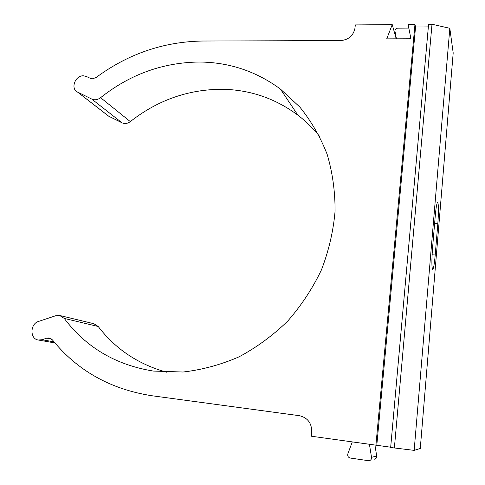 <?xml version="1.0" encoding="UTF-8"?>
<svg xmlns="http://www.w3.org/2000/svg" width="485" height="485" viewBox="0 0 485 485"><rect width="100%" height="100%" fill="white"/><g stroke="black" fill="none" stroke-linecap="round" stroke-linejoin="round"><path stroke-width="0.73" d="M54.95 342.956L38.4 340.027L42.019 339.718L46.784 338.16L49.015 337.93L52.356 339.809C77.273 370.595 110.368 389.225 151.659 395.705L299.397 415.693C307.708 417.694 311.819 423.193 311.734 432.183L311.303 436.215L390.68 447.212M375.887 445.406L414.972 24.402L408.103 24.462L410.922 38.776L386.727 38.873L392.238 24.608L355.305 24.935L354.947 28.294C353.353 35.708 348.6 39.806 340.676 40.576L202.287 41.031C163.463 41.734 128.034 53.914 96 77.576L92.35 78.831L90.362 78.376L86.433 76.484L83.468 75.805C75.211 75.29 70.222 88.676 77.454 92.011L91.75 99.067C94.69 100.34 97.643 99.88 100.601 97.673C130.016 74.338 162.912 62.456 199.293 62.025C229.102 62.238 256.135 71.246 280.397 89.052L299.833 107.064C311.182 121.074 320.282 136.812 327.132 154.26C332.522 172.466 335.171 191.46 335.074 211.242C333.341 231.169 328.794 250.715 321.44 269.89C312.552 288.502 301.3 305.574 287.684 321.106C272.934 335.462 256.698 347.381 238.978 356.869C220.723 364.781 202.093 369.831 183.094 372.019L153.381 371.067C115.8 364.999 86.094 347.46 64.269 318.445L59.655 315.48L55.648 315.753L38.594 321.422C29.937 323.804 29.724 339.106 38.4 340.027M60.231 315.62L93.86 323.713L98.194 326.466C115.527 349.151 138.419 364.417 166.864 372.274M319.603 136.34C313.14 128.337 305.902 121.28 297.887 115.163C275.304 98.406 250.114 89.78 222.312 89.276C188.368 89.319 157.704 100.098 130.313 121.602C127.555 123.639 124.79 124.045 122.026 122.826L108.713 116.2L106.9 114.83M449.819 28.3L453.19 52.938L420.277 448.461L414.16 450.371L390.655 447.509L428.582 24.28L432.002 24.25L449.819 28.3L414.16 450.371M392.238 24.608L396.221 38.83M414.972 24.402L415.548 27.002L428.346 26.899M352.225 442.041L347.836 453.875C347.375 456.021 348.175 457.403 350.237 458.034L368.806 460.75C370.71 460.489 371.613 459.362 371.522 457.355L369.455 444.49M374.96 445.272L376.693 455.985C376.79 457.913 375.917 458.998 374.087 459.246M432.002 24.25L394.372 448.037M435.245 215.989C436.027 207.441 436.827 202.912 437.652 202.397C438.652 204.24 438.707 211.363 437.822 223.761L435.215 254.989C434.408 263.943 433.566 268.757 432.675 269.424C431.68 267.799 431.632 260.791 432.517 248.393L435.245 215.989M396.433 38.83L394.954 31.149C394.905 29.421 395.821 28.421 397.706 28.154L408.813 28.069M415.548 27.002L376.803 445.242M51.616 339.051L46.784 338.16M98.194 326.466L64.269 318.445M130.313 121.602L100.601 97.673M376.693 455.985L371.522 457.355M434.608 223.567L437.822 223.761M432.087 254.764L435.215 254.989M42.019 339.718L54.041 341.87M122.026 122.826L91.75 99.067M108.713 116.2L77.618 92.095M297.887 115.163L280.397 89.052M108.561 116.115L77.454 92.011"/></g></svg>
